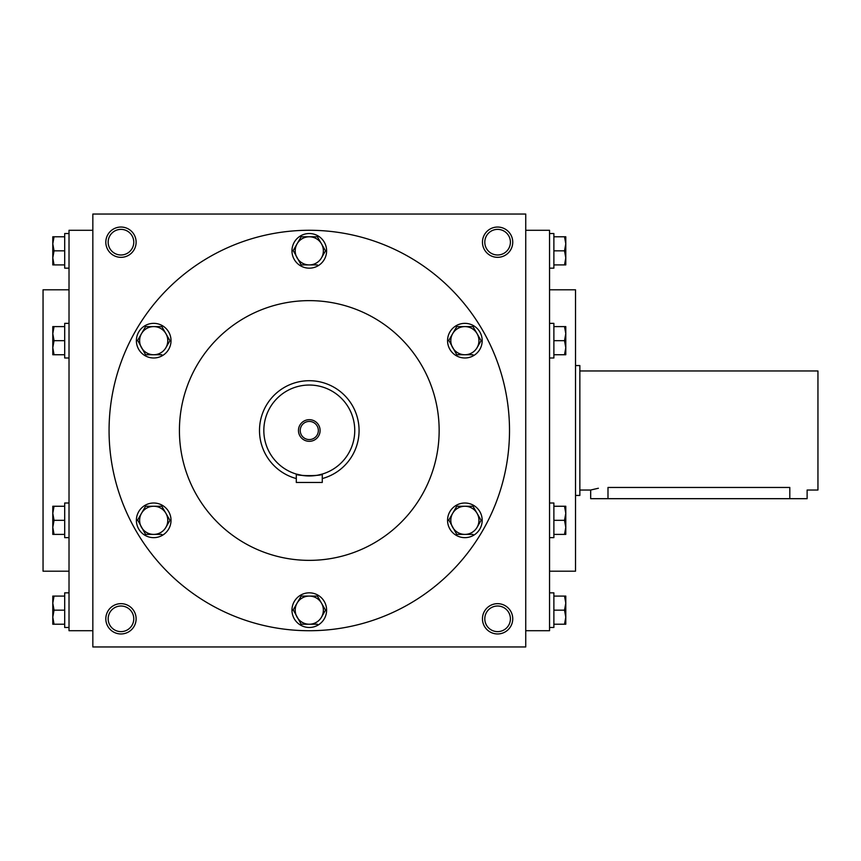 <?xml version="1.0" encoding="UTF-8"?>
<svg xmlns="http://www.w3.org/2000/svg" width="861" height="861" viewBox="0 0 861 861"><rect width="100%" height="100%" fill="white"/><g stroke="black" fill="none" stroke-linecap="round" stroke-linejoin="round"><path stroke-width="1.29" d="M510.412 242.189A12.807 12.807 0 0 1 491.2 253.274A12.807 12.807 0 0 1 491.2 231.092A12.807 12.807 0 0 1 510.412 242.189M92.837 214.045L92.837 646.955L525.737 646.955L525.737 214.045L92.837 214.045M512.747 242.189A15.154 15.154 0 0 1 490.027 255.308A15.154 15.154 0 0 1 490.027 229.069A15.154 15.154 0 0 1 512.747 242.189M105.817 242.189A15.154 15.154 0 0 0 128.547 255.308A15.154 15.154 0 0 0 128.547 229.069A15.154 15.154 0 0 0 105.817 242.189M512.747 618.811A15.154 15.154 0 0 1 490.027 631.931A15.154 15.154 0 0 1 490.027 605.692A15.154 15.154 0 0 1 512.747 618.811M105.817 618.811A15.154 15.154 0 0 0 128.547 631.931A15.154 15.154 0 0 0 128.547 605.692A15.154 15.154 0 0 0 105.817 618.811M549.544 571.198L575.525 571.198L575.525 289.802L549.544 289.802M525.737 630.715L549.544 630.715L549.544 230.285L525.737 230.285M92.837 630.715L69.02 630.715L69.02 230.285L92.837 230.285M69.02 571.198L43.05 571.198L43.05 289.802L69.02 289.802M439.153 430.5A129.871 129.871 0 0 1 244.352 542.968A129.871 129.871 0 0 1 244.352 318.032A129.871 129.871 0 0 1 439.153 430.5M509.508 430.5A200.215 200.215 0 0 1 209.18 603.895A200.215 200.215 0 0 1 209.18 257.105A200.215 200.215 0 0 1 509.508 430.5M108.163 618.811A12.807 12.807 0 0 0 127.374 629.908A12.807 12.807 0 0 0 127.374 607.726A12.807 12.807 0 0 0 108.163 618.811M510.412 618.811A12.807 12.807 0 0 1 491.2 629.908A12.807 12.807 0 0 1 491.2 607.726A12.807 12.807 0 0 1 510.412 618.811M108.163 242.189A12.807 12.807 0 0 0 127.374 253.274A12.807 12.807 0 0 0 127.374 231.092A12.807 12.807 0 0 0 108.163 242.189M300.22 430.5A9.062 9.062 0 0 0 313.824 438.346A9.062 9.062 0 0 0 313.824 422.654A9.062 9.062 0 0 0 300.22 430.5M322.272 482.451L296.302 482.451L296.302 474.056C295.484 476.122 323.069 476.133 322.272 474.056L322.272 482.451M322.272 478.565A49.787 49.787 0 0 0 304.912 380.906A49.787 49.787 0 0 0 296.302 478.565M322.272 474.056L318.462 475.014M316.525 475.38L314.922 475.606M314.007 475.713L311.833 475.885M309.282 475.95L306.742 475.885M302.007 475.369L296.302 474.056M263.832 430.5A45.45 45.45 0 0 0 332.012 469.869A45.45 45.45 0 0 0 332.012 391.131A45.45 45.45 0 0 0 263.832 430.5M298.466 430.5A10.827 10.827 0 0 0 314.695 439.874A10.827 10.827 0 0 0 314.695 421.126A10.827 10.827 0 0 0 298.466 430.5M301.167 596.081L297.099 603.12L301.167 596.081L317.408 596.081L325.533 610.158L321.476 617.186A14.067 14.067 0 0 0 309.282 596.081A14.067 14.067 0 0 0 297.099 617.186A14.067 14.067 0 0 0 321.476 617.186L325.533 610.158M293.214 609.846L301.167 624.225L317.408 624.225M291.965 610.158A17.317 17.317 0 0 0 317.946 625.151A17.317 17.317 0 0 0 317.946 595.155A17.317 17.317 0 0 0 291.965 610.158M293.041 610.158L297.099 603.12M456.75 506.257L452.692 513.296L456.75 506.257L473.001 506.257L481.116 520.324L477.059 527.362A14.067 14.067 0 0 0 464.875 506.257A14.067 14.067 0 0 0 452.692 527.362A14.067 14.067 0 0 0 477.059 527.362L481.116 520.324M448.807 520.022L456.75 534.401L473.001 534.401M447.559 520.324A17.317 17.317 0 0 0 473.528 535.327A17.317 17.317 0 0 0 473.528 505.332A17.317 17.317 0 0 0 447.559 520.324M448.624 520.324L452.692 513.296M456.75 326.599L452.692 333.637L456.75 326.599L473.001 326.599L481.116 340.676L477.059 347.704A14.067 14.067 0 0 0 464.875 326.599A14.067 14.067 0 0 0 452.692 347.704A14.067 14.067 0 0 0 477.059 347.704L481.116 340.676M448.807 340.364L456.75 354.743L473.001 354.743M447.559 340.676A17.317 17.317 0 0 0 473.528 355.668A17.317 17.317 0 0 0 473.528 325.673A17.317 17.317 0 0 0 447.559 340.676M448.624 340.676L452.692 333.637M301.167 236.775L297.099 243.814L301.167 236.775L317.408 236.775L325.533 250.842L321.476 257.88A14.067 14.067 0 0 0 309.282 236.775A14.067 14.067 0 0 0 297.099 257.88A14.067 14.067 0 0 0 321.476 257.88L325.533 250.842M293.214 250.54L301.167 264.919L317.408 264.919M291.965 250.842A17.317 17.317 0 0 0 317.946 265.845A17.317 17.317 0 0 0 317.946 235.849A17.317 17.317 0 0 0 291.965 250.842M293.041 250.842L297.099 243.814M145.574 326.599L141.516 333.637L145.574 326.599L161.825 326.599L169.951 340.676L165.882 347.704A14.067 14.067 0 0 0 153.699 326.599A14.067 14.067 0 0 0 141.516 347.704A14.067 14.067 0 0 0 165.882 347.704L169.951 340.676M137.631 340.364L145.574 354.743L161.825 354.743M136.382 340.676A17.317 17.317 0 0 0 162.363 355.668A17.317 17.317 0 0 0 162.363 325.673A17.317 17.317 0 0 0 136.382 340.676M137.459 340.676L141.516 333.637M145.574 506.257L141.516 513.296L145.574 506.257L161.825 506.257L169.951 520.324L165.882 527.362A14.067 14.067 0 0 0 153.699 506.257A14.067 14.067 0 0 0 141.516 527.362A14.067 14.067 0 0 0 165.882 527.362L169.951 520.324M137.631 520.022L145.574 534.401L161.825 534.401M136.382 520.324A17.317 17.317 0 0 0 162.363 535.327A17.317 17.317 0 0 0 162.363 505.332A17.317 17.317 0 0 0 136.382 520.324M137.459 520.324L141.516 513.296M54.049 596.081L52.79 603.12L54.049 610.158L52.79 617.186L52.79 596.081L64.693 596.081M64.693 610.158L54.049 610.158M52.79 624.225L52.79 617.186L54.049 624.225L52.79 624.225M69.02 627.475L64.693 627.475L64.693 592.842L69.02 592.842M64.693 624.225L54.049 624.225M54.049 506.257L52.79 513.296L54.049 520.324L52.79 527.362L52.79 506.257L64.693 506.257M64.693 520.324L54.049 520.324M52.79 534.401L52.79 527.362L54.049 534.401L52.79 534.401M69.02 537.641L64.693 537.641L64.693 503.007L69.02 503.007M64.693 534.401L54.049 534.401M54.049 326.599L52.79 333.637L54.049 340.676L52.79 347.704L52.79 326.599L64.693 326.599M64.693 340.676L54.049 340.676M52.79 354.743L52.79 347.704L54.049 354.743L52.79 354.743M69.02 357.993L64.693 357.993L64.693 323.359L69.02 323.359M64.693 354.743L54.049 354.743M54.049 236.775L52.79 243.814L54.049 250.842L52.79 257.88L52.79 236.775L64.693 236.775M64.693 250.842L54.049 250.842M52.79 264.919L52.79 257.88L54.049 264.919L52.79 264.919M69.02 268.158L64.693 268.158L64.693 233.525L69.02 233.525M64.693 264.919L54.049 264.919M564.525 624.225L565.785 617.186L564.525 610.158L565.785 603.12L565.785 624.225L553.881 624.225M553.881 610.158L564.525 610.158M565.785 596.081L565.785 603.12L564.525 596.081L565.785 596.081M549.544 592.842L553.881 592.842L553.881 627.475L549.544 627.475M553.881 596.081L564.525 596.081M564.525 534.401L565.785 527.362L564.525 520.324L565.785 513.296L565.785 534.401L553.881 534.401M553.881 520.324L564.525 520.324M565.785 506.257L565.785 513.296L564.525 506.257L565.785 506.257M549.544 503.007L553.881 503.007L553.881 537.641L549.544 537.641M553.881 506.257L564.525 506.257M564.525 354.743L565.785 347.704L564.525 340.676L565.785 333.637L565.785 354.743L553.881 354.743M553.881 340.676L564.525 340.676M565.785 326.599L565.785 333.637L564.525 326.599L565.785 326.599M549.544 323.359L553.881 323.359L553.881 357.993L549.544 357.993M553.881 326.599L564.525 326.599M564.525 264.919L565.785 257.88L564.525 250.842L565.785 243.814L565.785 264.919L553.881 264.919M553.881 250.842L564.525 250.842M565.785 236.775L565.785 243.814L564.525 236.775L565.785 236.775M549.544 233.525L553.881 233.525L553.881 268.158L549.544 268.158M553.881 236.775L564.525 236.775M579.851 370.973L817.95 370.973L817.95 490.027L807.123 490.027L807.123 498.68L590.678 498.68L590.678 490.027L598.373 488.252M607.995 498.68L607.995 487.455C585.652 490.264 585.652 490.264 607.995 487.455L789.806 487.455C812.149 490.264 812.149 490.264 789.806 487.455L789.806 498.68M575.525 365.559L579.851 365.559L579.851 495.441L575.525 495.441M590.678 490.027L579.851 490.027"/></g></svg>
